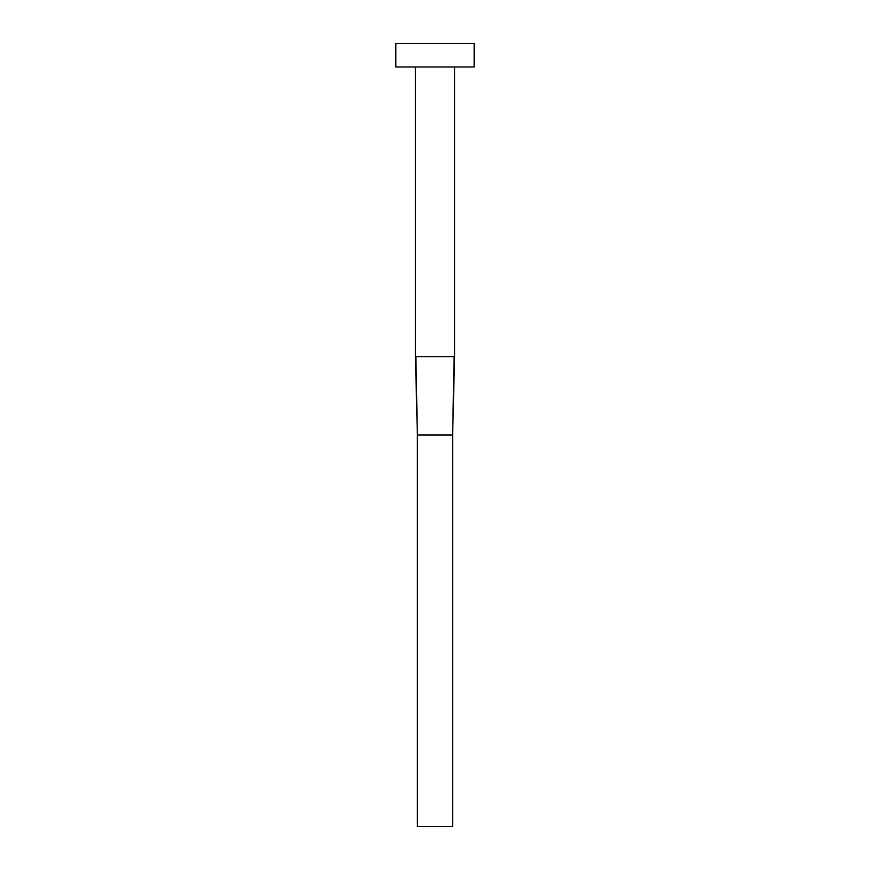 <?xml version="1.0" encoding="UTF-8"?>
<svg xmlns="http://www.w3.org/2000/svg" width="870" height="870" viewBox="0 0 870 870"><rect width="100%" height="100%" fill="white"/><g stroke="black" fill="none" stroke-linecap="round" stroke-linejoin="round"><path stroke-width="1.3" d="M415.893 356.7L454.575 356.7L454.575 66.99L454.575 356.7L452.617 435L454.107 356.7L415.425 356.7L417.382 435L415.893 356.7M415.425 66.99L415.425 356.7L415.425 66.99M395.85 43.5L395.85 66.99L474.15 66.99L474.15 43.5L395.85 43.5L395.85 66.99L474.15 66.99L474.15 43.5L395.85 43.5M417.382 435L452.617 435L452.617 826.5L417.382 826.5L417.382 435L452.617 435L452.617 826.5L417.382 826.5L417.382 435L415.436 356.7M454.564 356.7L452.617 435"/></g></svg>
